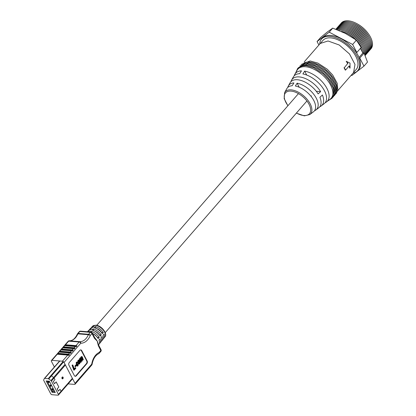 <?xml version="1.0" encoding="UTF-8"?>
<svg xmlns="http://www.w3.org/2000/svg" width="416" height="416" viewBox="0 0 416 416"><rect width="100%" height="100%" fill="white"/><g stroke="black" fill="none" stroke-linecap="round" stroke-linejoin="round"><path stroke-width="0.62" d="M353.938 72.056L356.283 69.363A22.079 11.851 -139 0 0 352.186 50.861A22.079 11.851 -139 0 0 330.751 37.887A22.079 11.851 -139 0 0 322.977 40.368L320.627 43.066M338.77 30.072A19.666 10.551 41 0 1 340.106 30.118A19.666 10.551 41 0 1 364.38 53.69M337.298 29.442A19.666 10.551 41 0 1 340.917 29.188A19.666 10.551 41 0 1 358.384 38.88A19.666 10.551 41 0 1 364.926 54.777M336.497 29.13A19.666 10.551 41 0 1 341.728 28.252A19.666 10.551 41 0 1 360.1 38.958A19.666 10.551 41 0 1 365.17 55.276M336.138 29A19.666 10.551 41 0 1 342.54 27.321A19.666 10.551 41 0 1 361.665 38.922A19.666 10.551 41 0 1 365.232 55.406M336.112 28.99A19.666 10.551 41 0 1 343.351 26.39A19.666 10.551 41 0 1 362.783 38.376A19.666 10.551 41 0 1 365.659 54.87M336.856 28.158A19.666 10.551 41 0 1 344.162 25.459A19.666 10.551 41 0 1 363.594 37.445A19.666 10.551 41 0 1 366.465 53.934M337.667 27.227A19.666 10.551 41 0 1 344.973 24.528A19.666 10.551 41 0 1 364.406 36.514A19.666 10.551 41 0 1 367.276 53.004M338.473 26.296A19.666 10.551 41 0 1 345.784 23.598A19.666 10.551 41 0 1 365.217 35.584A19.666 10.551 41 0 1 368.087 52.073M339.284 25.36A19.666 10.551 41 0 1 346.596 22.662A19.666 10.551 41 0 1 366.028 34.648A19.666 10.551 41 0 1 368.898 51.142M340.096 24.43A19.666 10.551 41 0 1 347.407 21.731A19.666 10.551 41 0 1 366.839 33.717A19.666 10.551 41 0 1 369.71 50.211M340.907 23.499A19.666 10.551 41 0 1 348.213 20.8A19.666 10.551 41 0 1 367.65 32.786A19.666 10.551 41 0 1 370.521 49.28M336.528 91.244A22.105 11.861 -139 0 0 329.524 73.247A22.105 11.861 -139 0 0 309.655 62.093A22.105 11.861 -139 0 0 304.023 62.951M335.176 92.799A22.105 11.861 -139 0 0 328.172 74.797A22.105 11.861 -139 0 0 308.303 63.648A22.105 11.861 -139 0 0 302.671 64.501M333.824 94.349A22.105 11.861 -139 0 0 326.82 76.352A22.105 11.861 -139 0 0 306.951 65.198A22.105 11.861 -139 0 0 301.324 66.056M325.14 102.742A21.159 11.357 -139 0 0 326.534 101.93L330.179 99.174A22.105 11.861 -139 0 0 327.787 80.678A22.105 11.861 -139 0 0 305.599 66.752A22.105 11.861 -139 0 0 297.045 70.33L294.819 74.324A21.159 11.357 -139 0 0 294.211 75.811M296.348 113.136L304.294 115.866L309.847 114.546A16.827 9.027 41 0 0 308.027 100.459A16.827 9.027 41 0 0 291.138 89.861A16.827 9.027 41 0 0 284.627 92.586L286.822 88.65A17.758 9.532 41 0 1 292.146 85.748L293.914 82.919A18.403 9.875 -139 0 0 288.34 85.93L290.061 82.846A19.136 10.27 41 0 1 297.466 79.747A19.136 10.27 41 0 1 318.136 93.907L320.637 91.619A19.781 10.613 -139 0 0 299.234 76.924A19.781 10.613 -139 0 0 291.58 80.127L293.301 77.043A20.514 11.008 41 0 1 299.686 73.679L301.449 70.85A21.159 11.357 -139 0 0 294.819 74.324M288.34 85.93A18.403 9.875 -139 0 0 287.752 87.443M291.58 80.127A19.781 10.613 -139 0 0 290.982 81.624M344.016 67.714A22.105 11.861 41 0 1 345.254 70.08L345.535 70.101A22.49 12.069 -139 0 0 344.297 67.74L347.662 63.534A22.105 11.861 41 0 0 346.216 61.292L350.012 63.118L350.054 68.11L349.768 68.089A22.105 11.861 41 0 0 348.998 66.123M319.826 106.74A19.781 10.613 -139 0 0 321.23 105.94A19.781 10.613 -139 0 0 322.4 94.994L319.899 97.287A19.136 10.27 41 0 1 318.744 107.817L315.931 109.949A18.403 9.875 -139 0 0 314.553 95.384A18.403 9.875 -139 0 0 297.118 83.184L295.35 86.013A17.758 9.532 41 0 1 312.135 97.802A17.758 9.532 41 0 1 313.44 111.826L309.847 114.546M320.637 91.619L316.259 91.26M299.239 87.24L297.118 83.184M314.512 110.739A18.403 9.875 -139 0 0 315.931 109.949M326.534 101.93A21.159 11.357 -139 0 0 324.865 85.062A21.159 11.357 -139 0 0 304.652 71.115L302.884 73.944A20.514 11.008 41 0 1 322.447 87.48A20.514 11.008 41 0 1 324.048 103.808L321.23 105.94M306.701 75.031L304.652 71.115M368.124 33.405A18.606 9.984 -139 0 0 356.959 23.691M352.108 22.792A18.606 9.984 41 0 1 369.678 38.09M351.296 23.722A18.606 9.984 41 0 1 368.867 39.021M350.485 24.658A18.606 9.984 41 0 1 368.056 39.957M349.674 25.589A18.606 9.984 41 0 1 367.245 40.888M348.863 26.52A18.606 9.984 41 0 1 366.434 41.818M348.052 27.451A18.606 9.984 41 0 1 365.622 42.749M347.24 28.382A18.606 9.984 41 0 1 364.811 43.68M346.429 29.312A18.606 9.984 41 0 1 364 44.611M345.618 30.248A18.606 9.984 41 0 1 363.189 45.547M344.807 31.179A18.606 9.984 41 0 1 362.378 46.478M343.996 32.11A18.606 9.984 41 0 1 361.566 47.408M341.453 31.377A19.666 10.551 41 0 1 363.475 53.092M360.641 48.116A19.666 10.551 41 0 1 362.138 51.662M344.297 67.74L347.662 63.534M350.054 68.11A22.49 12.069 -139 0 0 349.175 65.92L345.535 70.101M347.942 63.554A22.49 12.069 -139 0 0 346.502 61.313M319.686 44.112A24.008 12.886 41 0 1 321.547 39.073L322.384 38.111A24.008 12.886 41 0 1 330.845 35.412A24.008 12.886 41 0 1 354.146 49.514A24.008 12.886 41 0 1 358.602 69.638L357.765 70.6A24.008 12.886 41 0 1 353.028 73.143M321.547 39.073A24.008 12.886 41 0 1 330.002 36.374A24.008 12.886 41 0 1 353.309 50.476A24.008 12.886 41 0 1 357.765 70.6M363.969 66.128L359.778 58.11L364.099 53.144L367.494 62.078L363.969 66.128L351.848 75.509L351.244 75.192M364.099 53.144L362.861 53.04L360.417 48.37M318.89 45.027L317.075 41.553L329.196 32.178L352.643 44.465L356.834 52.484L361.161 47.518L357.068 41.21L356.169 40.414L352.643 44.465M329.196 32.178L332.722 28.127L327.46 31.897L320.601 37.508L317.075 41.553M332.722 28.127L345.244 33.353L355.202 39.39L356.169 40.414M359.008 57.465L362.861 53.04M359.778 58.11L359.247 58.068M356.299 52.437L356.834 52.484M88.707 331.817L89.367 331.11A8.486 4.555 -139 0 0 87.454 331.718M87.407 331.713L88.244 330.829A8.419 4.519 41 0 1 90.459 329.94L91.551 328.77A8.351 4.482 -139 0 0 89.357 329.649A8.351 4.482 -139 0 0 88.904 330.33M89.357 329.649L90.47 328.474A8.284 4.446 41 0 1 92.643 327.6L93.735 326.43A8.216 4.41 -139 0 0 91.582 327.293A8.216 4.41 -139 0 0 91.135 327.974M81.229 357.942L80.506 357.932L81.229 357.942L81.546 356.741L82.332 356.912L83.304 359.668L82.987 360.027L82.035 357.339L81.656 357.219L81.676 359.148L82.248 360.88L81.931 361.239L80.99 358.561L80.6 358.431L80.61 360.433L81.193 362.086L80.454 362.419L79.238 358.956L79.976 358.628L80.158 359.169L80.506 357.932L80.085 357.895L80.808 357.906L81.125 356.704L81.916 356.538L81.125 356.704L81.91 356.876M79.784 358.613L80.085 357.895L80.808 357.906M82.987 360.027L82.566 359.996L81.619 357.302L81.234 357.188M81.931 361.239L81.51 361.208L80.569 358.53L80.184 358.394M78.983 364.005L77.761 362.762M77.641 362.32L77.995 360.303L78.801 360.069M77.345 365.461L77.506 364.068L78.27 363.802L78.016 365.825L77.48 366.08L76.341 365.352M77.272 366.023L76.393 365.513M76.3 365.352L76.253 362.3L76.996 362.097M76.721 365.383L76.674 362.336L77.204 362.071L77.849 362.638L77.563 363.048L76.424 362.716M75.078 366.6L74.885 366.038L75.806 364.988L76.227 365.019L76.414 365.581L75.499 366.631L75.078 366.6M75.624 367.708L75.837 368.238L74.199 370.126L73.778 370.089L72.103 365.331L72.42 364.967L72.842 365.004L74.318 369.205L75.624 367.708L75.202 367.671L74.188 368.836M75.062 376.267A1.919 1.31 94.7 0 0 75.78 375.835L86.424 363.61A1.919 1.31 94.7 0 0 86.715 360.911L81.307 350.568A1.919 1.31 94.7 0 0 80.61 349.918M94.463 338.333A1.461 0.728 152.4 0 0 94.692 337.568L95.274 338.385A8.648 4.638 41 0 1 97.204 341.099A8.648 4.638 41 0 1 97.978 343.164L98.561 344.963A1.461 0.728 152.4 0 1 98.332 345.727L97.204 341.099L94.463 338.333L91.962 333.549L90.272 335.494A14.908 10.166 -85.3 0 1 80.777 343.21L64.054 362.414A1.461 0.785 -139 0 0 62.405 361.208L51.927 360.35A1.461 0.785 -139 0 0 51.412 360.516A1.461 0.785 -139 0 0 51.454 361.384L54.376 366.985M64.106 345.982A1.461 0.785 41 0 1 64.189 345.842A1.461 0.785 41 0 1 64.704 345.675L63.638 346.902L74.11 347.755L75.176 346.533A1.461 0.785 41 0 1 76.159 346.97L76.955 346.05A1.461 0.785 -139 0 0 75.977 345.618L79.123 341.999L68.65 341.146L65.499 344.76L75.977 345.618M64.704 345.675L75.176 346.533M79.893 350.345L69.248 362.575A1.919 1.31 94.7 0 0 68.957 365.274L74.365 375.617A1.919 1.31 94.7 0 0 75.27 376.308A1.919 1.31 94.7 0 0 76.201 375.872L86.845 363.641A1.919 1.31 94.7 0 0 87.136 360.942L81.728 350.6A1.919 1.31 94.7 0 0 80.824 349.908A1.919 1.31 94.7 0 0 79.893 350.345M64.054 362.414L75.01 383.365L91.728 364.161A14.908 10.166 -85.3 0 1 99.138 352.456L100.828 350.511L98.332 345.727M62.244 348.124A1.461 0.785 41 0 1 62.322 347.979A1.461 0.785 41 0 1 62.837 347.818L61.776 349.04L72.249 349.898L73.315 348.676A1.461 0.785 41 0 1 74.298 349.107L75.093 348.192A1.461 0.785 -139 0 0 74.11 347.755M62.837 347.818L73.315 348.676M60.382 350.262A1.461 0.785 41 0 1 60.46 350.121A1.461 0.785 41 0 1 60.975 349.955L59.909 351.182L70.387 352.035L71.453 350.813A1.461 0.785 41 0 1 72.436 351.25L73.232 350.329A1.461 0.785 -139 0 0 72.249 349.898M60.975 349.955L71.453 350.813M58.516 352.399A1.461 0.785 41 0 1 58.599 352.258A1.461 0.785 41 0 1 59.114 352.097L58.048 353.319L68.526 354.177L69.586 352.955A1.461 0.785 41 0 1 70.569 353.387L71.37 352.472A1.461 0.785 -139 0 0 70.387 352.035M59.114 352.097L69.586 352.955M56.654 354.541A1.461 0.785 41 0 1 56.737 354.401A1.461 0.785 41 0 1 57.252 354.234L67.725 355.092A1.461 0.785 41 0 1 68.708 355.524L69.508 354.609A1.461 0.785 -139 0 0 68.526 354.177M75.01 383.365A1.461 0.785 -139 0 1 75.046 384.238A1.461 0.785 -139 0 1 74.532 384.4L68.156 383.88M92.529 333.434A8.549 4.586 41 0 1 98.202 338.64L99.216 337.412A8.486 4.555 -139 0 0 90.771 331.224L90.111 331.932M101.249 334.963A8.351 4.482 -139 0 0 92.95 328.884L91.863 330.054A8.419 4.519 41 0 1 100.23 336.19L101.249 334.963L99.284 334.87M103.277 332.509A8.216 4.41 -139 0 0 95.134 326.544L94.042 327.714A8.284 4.446 41 0 1 102.263 333.736L103.277 332.509L101.364 332.483M98.524 344.89L98.909 344.412A8.549 4.586 -139 0 0 98.972 340.116L99.991 338.894A8.486 4.555 41 0 1 99.923 343.143L100.937 341.879A8.419 4.519 -139 0 0 101.005 337.667L102.019 336.44A8.351 4.482 41 0 1 101.946 340.61L102.96 339.347A8.284 4.446 -139 0 0 103.033 335.213L104.052 333.986A8.216 4.41 41 0 1 103.974 338.078A8.216 4.41 41 0 1 103.366 338.619M101.946 340.61A8.351 4.482 41 0 1 101.338 341.156M99.923 343.143A8.486 4.555 41 0 1 99.315 343.689M93.22 333.819A5.762 3.094 41 0 1 97.214 337.251L97.209 337.262M94.754 331.12A5.762 3.094 41 0 1 99.341 334.807M96.392 328.515A5.762 3.094 41 0 1 101.473 332.358M95.134 326.544L96.096 328.38M92.95 328.884L93.907 330.71M90.771 331.224L91.192 332.03M99.216 337.412L97.214 337.251M81.037 377.307A1.461 0.785 -139 0 0 81.167 377.208A1.461 0.785 -139 0 0 81.245 377.068L80.449 377.983A1.461 0.785 41 0 1 80.366 378.123L75.046 384.238M82.898 375.17A1.461 0.785 -139 0 0 83.028 375.066A1.461 0.785 -139 0 0 83.112 374.925L82.311 375.84A1.461 0.785 41 0 1 82.228 375.986L81.167 377.208M84.76 373.027A1.461 0.785 -139 0 0 84.89 372.928A1.461 0.785 -139 0 0 84.973 372.788L84.172 373.703A1.461 0.785 41 0 1 84.089 373.844L83.028 375.066M86.627 370.89A1.461 0.785 -139 0 0 86.752 370.786A1.461 0.785 -139 0 0 86.835 370.646L86.034 371.566A1.461 0.785 41 0 1 85.956 371.706L84.89 372.928M88.488 368.748A1.461 0.785 -139 0 0 88.613 368.649A1.461 0.785 -139 0 0 88.696 368.508L87.901 369.424A1.461 0.785 41 0 1 87.818 369.564L86.752 370.786M58.048 353.319A1.461 0.785 -139 0 0 57.533 353.486A1.461 0.785 -139 0 0 57.455 353.626L69.508 354.609M57.455 353.626L56.862 354.302M59.909 351.182A1.461 0.785 -139 0 0 59.4 351.343A1.461 0.785 -139 0 0 59.316 351.484L71.37 352.472M59.316 351.484L58.729 352.16M61.776 349.04A1.461 0.785 -139 0 0 61.261 349.206A1.461 0.785 -139 0 0 61.178 349.346L73.232 350.329M61.178 349.346L60.59 350.022M63.638 346.902A1.461 0.785 -139 0 0 63.123 347.064A1.461 0.785 -139 0 0 63.04 347.204L75.093 348.192M63.04 347.204L62.452 347.88M65.499 344.76A1.461 0.785 -139 0 0 64.984 344.926A1.461 0.785 -139 0 0 64.901 345.067L76.955 346.05M64.901 345.067L64.314 345.743M74.199 370.126L72.524 365.368L72.103 365.331M72.524 365.368L72.842 365.004M75.499 366.631L75.306 366.075L74.885 366.038M75.306 366.075L76.227 365.019M77.563 363.048L76.846 362.747L77.069 365.092L77.823 365.44L77.402 365.404M77.563 365.555L77.927 364.104L77.506 364.068M77.111 362.627L76.846 362.747M76.674 362.336L76.253 362.3M77.927 364.104L78.27 363.802M79.815 363.761L79.201 364.062L78.437 363.407L78.416 360.334L79.004 360.048L79.81 360.766L79.815 363.761M78.723 363.002L79.617 363.376L79.492 361.124L78.598 360.729L78.723 363.002M79.29 363.532L79.617 363.376L79.196 363.345L79.076 361.088L78.718 360.63M78.92 360.584L78.598 360.729M78.437 363.407L78.016 363.371M78.416 360.334L77.995 360.303M79.492 361.124L79.076 361.088M80.6 358.431L80.99 358.561L80.569 358.53M81.656 357.219L82.035 357.339L81.619 357.302M80.876 362.45L79.659 358.992L79.238 358.956M79.659 358.992L79.976 358.628M62.988 378.57A0.962 0.655 94.7 0 0 62.956 377.114A0.962 0.655 94.7 0 0 62.161 377.161A0.962 0.655 94.7 0 0 61.979 378.435A0.962 0.655 94.7 0 0 62.821 378.742A0.962 0.655 94.7 0 0 62.93 378.638M55.297 392.574L52.073 392.309L46.129 380.936L49.348 381.196L55.297 392.574M53.617 377.489L51.449 375.903L48.786 378.955A0.962 0.515 -139 0 0 48.178 378.7L44.673 378.409A0.962 0.515 -139 0 0 44.335 378.518A0.962 0.515 -139 0 0 44.294 378.586L43.685 379.964A0.936 0.504 -139 0 0 43.753 380.458L50.684 393.754A1.154 0.619 -139 0 0 51.99 394.706L58.011 395.2A1.154 0.619 -139 0 0 58.417 395.07A1.154 0.619 -139 0 0 58.386 394.384L61.074 391.29L60.018 389.267L61.074 391.29L72.368 378.321M48.781 378.966L50.95 380.557A0.936 0.504 41 0 1 51.418 381.082L58.386 394.384M50.95 380.557L53.113 378.076A0.936 0.504 41 0 1 53.581 378.602L53.596 378.602A0.962 0.515 -139 0 0 53.118 378.061L53.628 377.478L51.454 375.887L63.653 361.873M51.418 381.082L65.416 365.024M56.144 381.888L58.838 387.015L56.155 381.878L54.532 383.739L53.352 381.488L54.974 379.626L54.127 377.993M58.838 387.015L57.216 388.877L58.396 391.128L60.018 389.267M48.88 382.59L48.495 381.852L48.074 381.82L48.459 382.559L48.88 382.59L49.629 381.732M48.074 381.82L48.636 381.17M49.364 381.233L47.102 381.046L52.582 391.534L54.85 391.721M53.94 389.979L52.073 392.309M52.744 389.979L52.354 389.241L51.938 389.204L52.322 389.943L52.744 389.979L53.487 389.116M51.938 389.204L52.936 388.055M50.809 386.282L50.424 385.544L50.003 385.512L50.393 386.251L50.809 386.282L51.558 385.424M50.003 385.512L51.002 384.363M48.786 378.955L51.449 375.903M44.398 378.466L59.623 360.979L44.335 378.518M47.102 381.046L46.129 380.936M50.424 385.544L51.173 384.686M52.354 389.241L53.102 388.378M48.495 381.852L49.057 381.207M58.37 394.378L61.058 391.29M54.512 383.739L53.336 381.488L54.974 379.626L54.116 378.009M58.822 387.01L57.2 388.877L58.396 391.128M296.457 113.006A15.865 8.512 -139 0 0 303.831 115.518A15.865 8.512 -139 0 0 309.02 104.26A15.865 8.512 -139 0 0 291.075 91.114A15.865 8.512 -139 0 0 287.992 105.638M337.61 90.854L353.6 72.488L354.994 64.459L349.497 53.96L339.201 44.99L328.042 40.981L320.252 43.462M92.607 326.212L95.862 325.172C101.488 325.447 108.02 333.939 104.905 336.918A8.154 4.373 -139 0 0 103.272 330.091A8.154 4.373 -139 0 0 95.415 325.369A8.154 4.373 -139 0 0 92.607 326.212L91.582 327.293M62.405 361.208L67.725 355.092M57.252 354.234L51.927 360.35M94.692 337.568L92.191 332.784A1.461 1.461 0 0 0 91.016 332.01L80.543 331.152A1.461 0.993 94.7 0 0 79.836 331.484L78.146 333.429L88.618 334.287L90.314 332.342L79.836 331.484A1.461 0.785 41 0 0 79.321 331.646L77.631 333.59A1.461 0.785 41 0 1 78.146 333.429A1.461 0.993 94.7 0 0 77.886 333.85A13.447 9.173 -85.3 0 1 69.321 340.808L79.799 341.666A13.447 9.173 94.7 0 0 88.364 334.708L77.886 333.85A1.461 0.463 22.8 0 0 77.381 333.986C75.223 338.562 72.519 340.834 69.285 340.808A1.461 1.066 91.9 0 1 69.321 340.808A1.461 0.993 94.7 0 0 68.65 341.146A1.461 0.785 41 0 0 68.136 341.307L64.984 344.926M81.307 350.568L81.728 350.6M86.715 360.911L87.136 360.942M86.424 363.61L86.845 363.641M75.78 375.835L76.201 375.872M88.613 368.649L91.764 365.03A1.461 0.785 41 0 0 91.728 364.161L92.102 364.302C93.148 358.93 95.342 355.394 98.686 353.694A1.461 1.461 0 0 0 99.174 353.324A1.461 0.785 41 0 1 98.966 353.46M100.864 351.38A1.461 1.461 0 0 0 101.062 349.747A1.461 0.728 152.4 0 1 100.828 350.511A1.461 0.785 41 0 1 100.864 351.38L99.174 353.324A1.461 0.785 41 0 0 99.138 352.456A1.461 0.993 65.1 0 1 98.686 353.694M79.123 341.999A1.461 0.785 41 0 1 80.777 343.21A1.461 1.066 91.9 0 0 79.799 341.666A1.461 0.993 94.7 0 0 79.123 341.999M77.516 333.876A1.461 0.785 41 0 1 77.631 333.59A1.461 1.461 0 0 0 77.381 333.986M88.364 334.708A1.461 0.463 22.8 0 1 90.272 335.494A1.461 0.785 41 0 0 88.618 334.287A1.461 0.993 94.7 0 0 88.364 334.708M91.016 332.01A1.461 0.993 94.7 0 0 90.314 332.342A1.461 0.785 41 0 1 91.962 333.549A1.461 0.728 152.4 0 0 92.191 332.784M81.12 358.894L80.699 358.862M82.191 357.729L81.77 357.698M62.577 377.562A0.458 0.312 94.7 0 0 62.946 378.269A0.458 0.312 94.7 0 0 62.577 377.562M53.628 377.478L65.062 364.343M48.178 378.7L63.159 361.483M44.673 378.409L59.836 360.994M311.418 95.82L311.002 96.299M306.914 100.994L105.227 332.675M298.449 93.626L96.762 325.307M301.153 64.506L310.144 60.954L317.803 63.066L327.241 69.202L332.67 74.968L337.241 83.356L337.823 90.022L336.123 93.569L335.384 94.302M298.449 67.61L307.445 64.059L315.099 66.175L324.537 72.306L329.971 78.073L334.537 86.46L335.119 93.127L333.419 96.678L332.68 97.412M295.937 72.322L297.726 68.328L301.012 66.16L306.093 65.614L313.747 67.725L323.185 73.861L328.619 79.628L333.185 88.015L333.767 94.682L332.067 98.228L328.364 100.547M299.801 66.061L308.792 62.509L316.451 64.62L325.889 70.756L331.318 76.518L335.889 84.911L336.471 91.577L334.771 95.124L334.032 95.857M304.262 61.828L320.252 43.456M284.627 92.586L284.17 98.654L287.882 105.768M355.202 39.39L357.068 41.215M104.905 336.918L103.974 338.078M101.062 349.747L98.561 344.963M51.412 360.516L56.737 354.401M57.533 353.486L58.599 352.258M59.4 351.343L60.46 350.121M61.261 349.206L62.322 347.979M63.123 347.064L64.189 345.842M69.285 340.808A1.461 1.461 0 0 0 68.136 341.307M80.543 331.152A1.461 1.461 0 0 0 79.321 331.646M91.764 365.03A1.461 1.461 0 0 0 92.102 364.302M76.783 362.04L77.204 362.071M77.059 366.049L77.48 366.08M78.78 364.026L79.201 364.062M78.582 360.012L79.004 360.048M80.48 357.698L80.902 357.734M62.821 378.742L62.956 377.114M58.417 395.07L72.608 378.768"/></g></svg>

